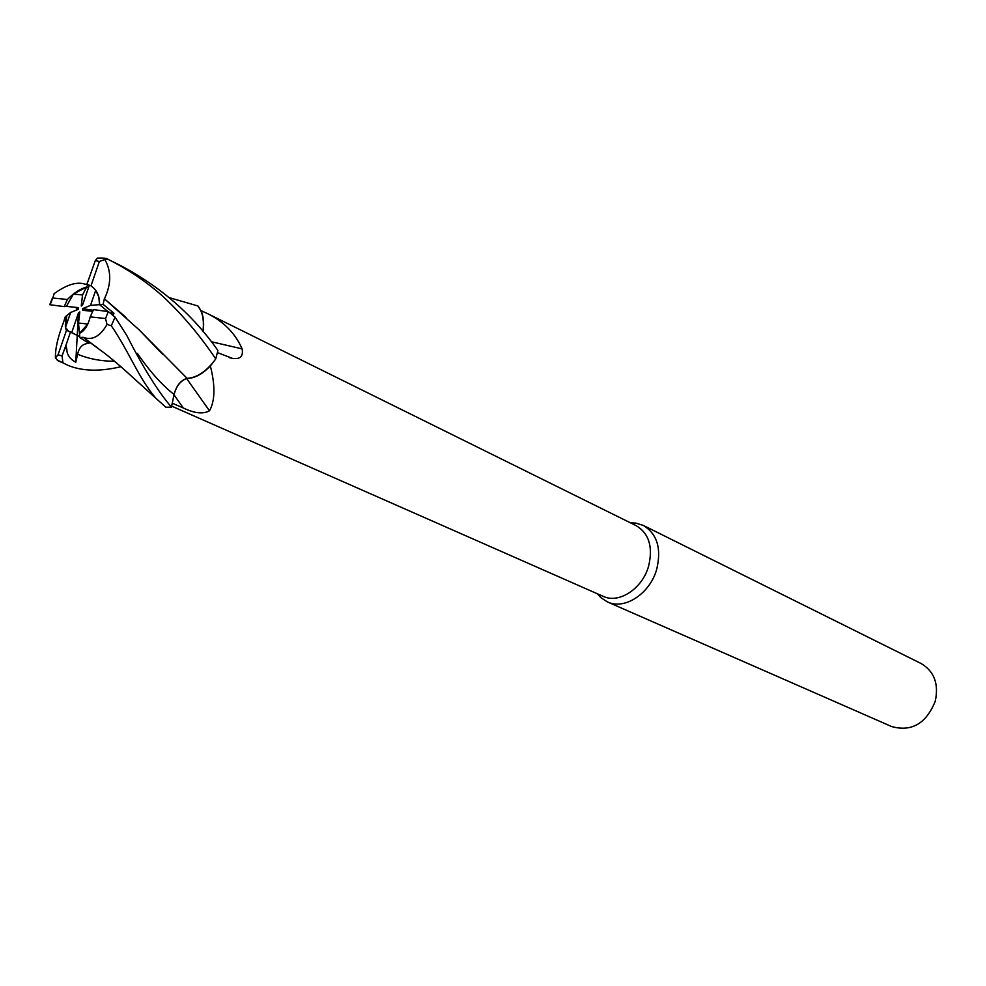 <?xml version="1.0" encoding="UTF-8"?>
<svg xmlns="http://www.w3.org/2000/svg" width="986" height="986" viewBox="0 0 986 986"><rect width="100%" height="100%" fill="white"/><g stroke="black" fill="none" stroke-linecap="round" stroke-linejoin="round"><path stroke-width="1.48" d="M174.103 394.499C176.358 386.056 180.537 380.744 186.625 378.562L187.118 378.353C180.783 380.226 176.432 385.6 174.054 394.462L171.453 407.107C158.352 392.058 143.451 368.16 126.75 335.425L115.066 317.147L108.312 311.564L93.46 309.629L90.244 316.863L105.551 318.552L107.03 324.456L111.307 325.75C130.3 353.752 137.67 376.504 155.689 398.085L165.858 407.23L171.453 407.107M162.616 354.27L139.075 329.792L104.43 298.82C111.344 284.227 111.48 271.125 104.812 259.515L108.275 259.441C128.599 269.634 146.951 282.07 163.319 296.749C182.188 314.423 199.665 335.141 215.749 358.892L214.615 360.469C205.852 371.821 196.695 377.774 187.118 378.353C196.67 377.786 205.84 371.821 214.615 360.469L210.351 365.917C215.379 385.723 215.096 400.698 209.5 410.817C203.104 414.305 194.353 413.344 183.248 407.945L172.267 403.188M171.65 406.121L603.185 596.345C618.888 604.024 642.293 588.778 648.554 566.334C653.2 547.07 649.084 533.525 636.216 525.686L207.664 313.671C223.773 321.609 235.26 333.342 242.112 348.859C243.456 356.451 240.165 359.594 232.252 358.312L217.45 352.594M597.368 593.782L600.979 597.75L607.475 601.941C624.52 610.235 649.897 593.757 656.664 569.44C661.668 548.586 657.206 533.907 643.266 525.402L635.884 523.098L630.522 522.863M607.475 601.941L891.664 726.559C911.631 732.056 926.162 723.613 935.258 701.256C938.955 683.939 934.247 671.355 921.121 663.529L643.266 525.402M87.791 324.061L79.435 333.428L78.51 323.001L87.791 324.061M120.945 366.706C99.894 371.734 82.171 371.254 67.775 365.264L62.956 362.885L62.044 355.909L65.914 345.359L66.838 349.217C66.752 354.553 69.735 358.892 75.774 362.256L77.241 335.376L79.73 336.596L71.682 332.713L78.449 313.006L79.817 311.896L78.51 323.001M65.458 327.463L66.802 315.532L70.635 312.476L65.458 327.463L69.032 331.678M211.312 341.735L242.112 348.859M203.091 331.715C204.225 323.433 203.56 316.42 201.082 310.676L207.664 313.671M201.082 310.676L200.811 310.59C203.375 316.309 204.114 323.322 203.042 331.641M169.321 297.636L197.915 305.98C202.648 311.884 204.312 320.388 202.919 331.506C204.312 320.413 202.648 311.896 197.915 305.968L200.811 310.59M186.625 378.562L209.5 410.817M187.106 378.476C194.846 378.254 202.586 374.064 210.351 365.917M187.217 378.439C195.018 378.082 202.783 373.756 210.548 365.461M92.832 311.342L82.688 310.294L82.479 308.667L90.515 305.389L99.524 304.637L107.893 311.514L99.524 304.625C99.845 296.281 96.998 290.02 90.983 285.841L86.904 284.313L89.356 285.262L82.602 304.896L81.234 306.017L82.614 304.871M82.479 308.667L93.239 310.245M77.105 309.851L76.945 307.472M73.383 294.087L86.595 287.012L82.541 294.974L73.383 294.087L66.419 306.387L78.375 307.62L78.584 309.247L70.635 312.476M87.803 284.646L86.595 287.012L88.53 287.666L86.595 287.012C80.223 288.824 73.827 292.978 67.393 299.498L64.238 306.621L66.419 306.387M90.589 285.558L89.356 285.262M90.515 305.389L95.704 290.315L98.81 296.909L99.524 304.637L103.086 304.329L104.343 298.832M65.914 345.359L70.511 331.986L77.228 335.376L78.449 313.006M81.234 306.017L82.541 294.974M86.978 284.116L85.104 284.202M84.574 284.054C76.76 281.54 66.617 284.732 54.144 293.618L54.131 293.631M104.196 258.122L97.392 258.085L95.297 260.612L86.904 284.313M215.749 358.892L217.906 350.511C193.034 315.015 160.656 286.729 120.748 265.641L108.275 259.441M55.438 357.893L58.038 354.8L66.481 330.335C64.866 328.042 64.977 323.112 66.802 315.545L65.286 316.74L63.634 322.015C57.903 336.818 55.167 348.785 55.426 357.906L58.42 360.987M50.409 303.959L49.756 304.711L64.238 306.621M76.181 307.398L76.6 310.048M75.774 362.256L77.611 354.294C79.065 347.121 82.886 343.485 89.06 343.399L79.804 337.545L83.144 337.311C92.203 340.749 100.165 336.46 107.03 324.456M83.144 337.311L97.207 347.627M187.118 378.353L139.075 329.792M113.119 314.682L113.994 313.301L103.086 304.329M104.43 298.82L126.035 317.43M67.393 299.498L52.8 298.019L54.144 293.618M66.481 330.335L70.511 331.986M111.073 312.87L113.994 313.301M90.983 285.841L99.376 261.487L104.812 259.515M79.804 337.545L79.447 333.428C84.414 331.037 88.013 325.528 90.244 316.863M174.029 394.844L183.248 407.945M77.611 354.294C89.06 358.953 101.373 361.27 114.536 361.246M64.805 348.07L66.838 349.217M137.276 353.308C149.773 371.402 162.037 385.119 174.054 394.462M52.8 298.019L50.126 304.773M58.223 360.925L62.956 362.885M58.038 354.8L62.044 355.909M111.307 325.75L115.066 317.147M105.551 318.552L108.312 311.564M99.376 261.487L95.297 260.612M598.527 594.287L600.979 597.75M229.159 357.622L232.252 358.312M631.656 523.43L635.884 523.098M92.82 344.582L91.661 343.72M155.689 398.085L129.844 374.729C129.252 374.076 114.968 361.135 104.417 353.124L85.462 339.122M49.756 304.711L52.48 297.858M56.72 359.717L67.775 365.264M97.392 258.085C103.715 257.876 107.289 258.295 108.127 259.367"/></g></svg>
